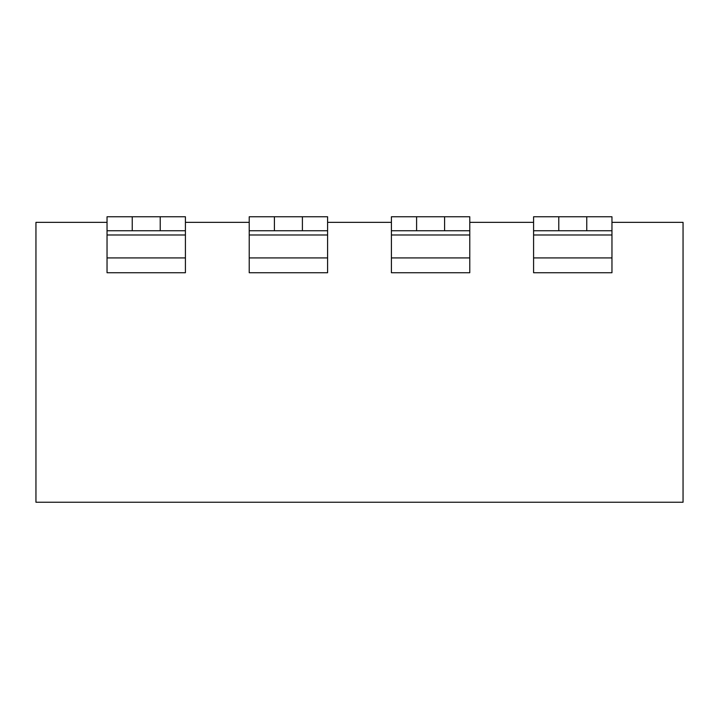 <?xml version="1.0" encoding="UTF-8"?>
<svg xmlns="http://www.w3.org/2000/svg" width="719" height="719" viewBox="0 0 719 719"><rect width="100%" height="100%" fill="white"/><g stroke="black" fill="none" stroke-linecap="round" stroke-linejoin="round"><path stroke-width="1.08" d="M533.588 230.754L533.588 216.761L558.78 216.761L558.78 230.754L533.588 230.754L533.588 272.735L611.959 272.735L611.959 230.754L586.767 230.754L586.767 216.761L611.959 216.761L611.959 230.754M558.78 230.754L586.767 230.754M558.78 216.761L586.767 216.761M391.406 230.754L391.406 216.761L416.598 216.761L416.598 230.754L391.406 230.754L391.406 272.735L469.777 272.735L469.777 230.754L444.585 230.754L444.585 216.761L469.777 216.761L469.777 230.754M416.598 230.754L444.585 230.754M416.598 216.761L444.585 216.761M249.223 230.754L249.223 216.761L274.415 216.761L274.415 230.754L249.223 230.754L249.223 272.735L327.594 272.735L327.594 230.754L302.402 230.754L302.402 216.761L327.594 216.761L327.594 230.754M274.415 230.754L302.402 230.754M274.415 216.761L302.402 216.761M107.041 230.754L107.041 216.761L132.233 216.761L132.233 230.754L107.041 230.754L107.041 272.735L185.412 272.735L185.412 230.754L160.22 230.754L160.22 216.761L185.412 216.761L185.412 230.754M132.233 230.754L160.22 230.754M132.233 216.761L160.22 216.761M107.041 222.351L35.95 222.351L35.95 502.239L683.05 502.239L683.05 222.351L611.959 222.351M185.412 222.351L249.223 222.351M327.594 222.351L391.406 222.351M469.777 222.351L533.588 222.351M533.588 234.987L611.959 234.987M533.588 257.923L611.959 257.923M391.406 234.987L469.777 234.987M391.406 257.923L469.777 257.923M249.223 234.987L327.594 234.987M249.223 257.923L327.594 257.923M107.041 234.987L185.412 234.987M107.041 257.923L185.412 257.923"/></g></svg>
